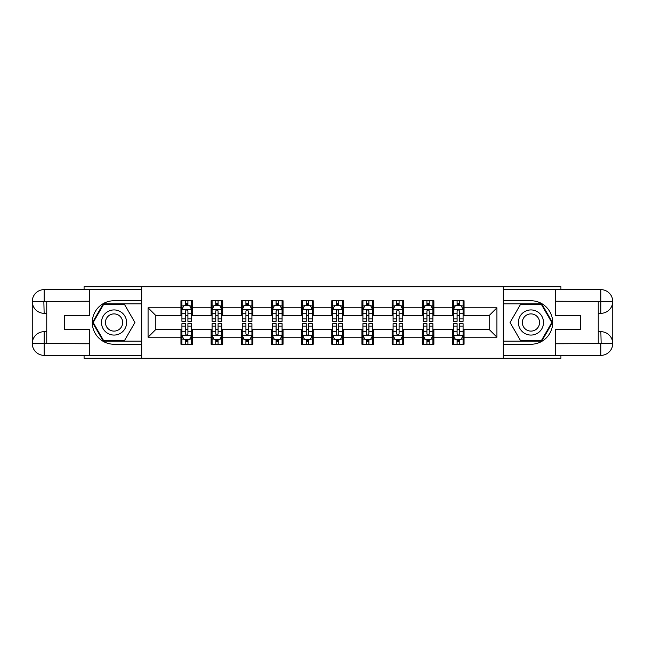 <?xml version="1.0" encoding="UTF-8"?>
<svg xmlns="http://www.w3.org/2000/svg" width="645" height="645" viewBox="0 0 645 645"><rect width="100%" height="100%" fill="white"/><g stroke="black" fill="none" stroke-linecap="round" stroke-linejoin="round"><path stroke-width="0.97" d="M84.076 355.371L84.076 358.273L560.924 358.273L560.924 355.371M560.924 289.629L560.924 286.727L503.302 286.727L503.302 358.273M503.302 286.727L84.076 286.727L84.076 289.629M141.698 358.273L141.698 286.727M464.045 307.802L464.045 300.747L452.443 300.747L452.443 307.802L433.883 307.802L433.883 300.747L422.281 300.747L422.281 307.802L403.714 307.802L403.714 300.747L392.112 300.747L392.112 307.802L373.552 307.802L373.552 300.747L361.95 300.747L361.95 307.802L343.382 307.802L343.382 300.747L331.78 300.747L331.78 307.802L313.22 307.802L313.22 300.747L301.618 300.747L301.618 307.802L283.05 307.802L283.05 300.747L271.448 300.747L271.448 307.802L252.888 307.802L252.888 300.747L241.286 300.747L241.286 307.802L222.719 307.802L222.719 300.747L211.117 300.747L211.117 307.802L192.557 307.802L192.557 300.747L180.955 300.747L180.955 307.802L148.076 307.802L148.076 337.198L155.816 329.458L180.955 329.458L180.955 344.253L192.557 344.253L192.557 329.458L211.117 329.458L211.117 344.253L222.719 344.253L222.719 329.458L241.286 329.458L241.286 344.253L252.888 344.253L252.888 329.458L271.448 329.458L271.448 344.253L283.05 344.253L283.05 329.458L301.618 329.458L301.618 344.253L313.22 344.253L313.22 329.458L331.78 329.458L331.78 344.253L343.382 344.253L343.382 329.458L361.95 329.458L361.95 344.253L373.552 344.253L373.552 329.458L392.112 329.458L392.112 344.253L403.714 344.253L403.714 329.458L422.281 329.458L422.281 344.253L433.883 344.253L433.883 329.458L452.443 329.458L452.443 344.253L464.045 344.253L464.045 329.458L489.184 329.458L489.184 315.542L464.045 315.542L464.045 307.802L496.924 307.802L496.924 337.198L464.045 337.198M452.443 337.198L433.883 337.198M422.281 337.198L403.714 337.198M392.112 337.198L373.552 337.198M361.95 337.198L343.382 337.198M331.78 337.198L313.22 337.198M301.618 337.198L283.05 337.198M271.448 337.198L252.888 337.198M241.286 337.198L222.719 337.198M211.117 337.198L192.557 337.198M180.955 337.198L148.076 337.198M452.443 307.802L452.443 315.542L433.883 315.542L433.883 307.802M422.281 307.802L422.281 315.542L403.714 315.542L403.714 307.802M392.112 307.802L392.112 315.542L373.552 315.542L373.552 307.802M361.95 307.802L361.95 315.542L343.382 315.542L343.382 307.802M331.78 307.802L331.78 315.542L313.22 315.542L313.22 307.802M301.618 307.802L301.618 315.542L283.05 315.542L283.05 307.802M271.448 307.802L271.448 315.542L252.888 315.542L252.888 307.802M241.286 307.802L241.286 315.542L222.719 315.542L222.719 307.802M211.117 307.802L211.117 315.542L192.557 315.542L192.557 307.802M180.955 307.802L180.955 315.542L155.816 315.542L148.076 307.802M155.816 315.542L155.816 329.458M496.924 337.198L489.184 329.458M489.184 315.542L496.924 307.802M180.955 305.577L181.922 305.577M185.591 305.577L187.913 305.577M191.589 305.577L192.557 305.577M180.955 315.349L181.922 315.349M185.591 315.349L187.913 315.349M191.589 315.349L192.557 315.349M180.955 329.651L181.922 329.651M185.591 329.651L187.913 329.651M191.589 329.651L192.557 329.651M180.955 339.423L181.922 339.423M185.591 339.423L187.913 339.423M191.589 339.423L192.557 339.423M211.117 329.651L212.084 329.651M215.761 329.651L218.083 329.651M221.751 329.651L222.719 329.651M211.117 339.423L212.084 339.423M215.761 339.423L218.083 339.423M221.751 339.423L222.719 339.423M211.117 305.577L212.084 305.577M215.761 305.577L218.083 305.577M221.751 305.577L222.719 305.577M211.117 315.349L212.084 315.349M215.761 315.349L218.083 315.349M221.751 315.349L222.719 315.349M241.286 329.651L242.254 329.651M245.922 329.651L248.244 329.651M251.921 329.651L252.888 329.651M241.286 339.423L242.254 339.423M245.922 339.423L248.244 339.423M251.921 339.423L252.888 339.423M241.286 305.577L242.254 305.577M245.922 305.577L248.244 305.577M251.921 305.577L252.888 305.577M241.286 315.349L242.254 315.349M245.922 315.349L248.244 315.349M251.921 315.349L252.888 315.349M271.448 329.651L272.416 329.651M276.092 329.651L278.414 329.651M282.083 329.651L283.05 329.651M271.448 339.423L272.416 339.423M276.092 339.423L278.414 339.423M282.083 339.423L283.05 339.423M271.448 305.577L272.416 305.577M276.092 305.577L278.414 305.577M282.083 305.577L283.05 305.577M271.448 315.349L272.416 315.349M276.092 315.349L278.414 315.349M282.083 315.349L283.05 315.349M301.618 329.651L302.586 329.651M306.254 329.651L308.576 329.651M312.253 329.651L313.22 329.651M301.618 339.423L302.586 339.423M306.254 339.423L308.576 339.423M312.253 339.423L313.22 339.423M301.618 305.577L302.586 305.577M306.254 305.577L308.576 305.577M312.253 305.577L313.22 305.577M301.618 315.349L302.586 315.349M306.254 315.349L308.576 315.349M312.253 315.349L313.22 315.349M331.78 329.651L332.747 329.651M336.424 329.651L338.746 329.651M342.414 329.651L343.382 329.651M331.78 339.423L332.747 339.423M336.424 339.423L338.746 339.423M342.414 339.423L343.382 339.423M331.78 305.577L332.747 305.577M336.424 305.577L338.746 305.577M342.414 305.577L343.382 305.577M331.78 315.349L332.747 315.349M336.424 315.349L338.746 315.349M342.414 315.349L343.382 315.349M361.95 329.651L362.917 329.651M366.586 329.651L368.908 329.651M372.584 329.651L373.552 329.651M361.95 339.423L362.917 339.423M366.586 339.423L368.908 339.423M372.584 339.423L373.552 339.423M361.95 305.577L362.917 305.577M366.586 305.577L368.908 305.577M372.584 305.577L373.552 305.577M361.95 315.349L362.917 315.349M366.586 315.349L368.908 315.349M372.584 315.349L373.552 315.349M392.112 329.651L393.079 329.651M396.756 329.651L399.078 329.651M402.746 329.651L403.714 329.651M392.112 339.423L393.079 339.423M396.756 339.423L399.078 339.423M402.746 339.423L403.714 339.423M392.112 305.577L393.079 305.577M396.756 305.577L399.078 305.577M402.746 305.577L403.714 305.577M392.112 315.349L393.079 315.349M396.756 315.349L399.078 315.349M402.746 315.349L403.714 315.349M422.281 329.651L423.249 329.651M426.917 329.651L429.239 329.651M432.916 329.651L433.883 329.651M422.281 339.423L423.249 339.423M426.917 339.423L429.239 339.423M432.916 339.423L433.883 339.423M422.281 305.577L423.249 305.577M426.917 305.577L429.239 305.577M432.916 305.577L433.883 305.577M422.281 315.349L423.249 315.349M426.917 315.349L429.239 315.349M432.916 315.349L433.883 315.349M452.443 329.651L453.411 329.651M457.087 329.651L459.409 329.651M463.078 329.651L464.045 329.651M452.443 339.423L453.411 339.423M457.087 339.423L459.409 339.423M463.078 339.423L464.045 339.423M452.443 305.577L453.411 305.577M457.087 305.577L459.409 305.577M463.078 305.577L464.045 305.577M452.443 315.349L453.411 315.349M457.087 315.349L459.409 315.349M463.078 315.349L464.045 315.349M187.913 303.263L185.591 303.263M191.589 318.912L187.913 318.912L187.913 321.339L191.589 321.339L191.589 309.544L189.654 305.674L183.849 305.674L181.922 309.544L181.922 321.339L185.591 321.339L185.591 318.912L181.922 318.912M181.922 309.544L181.922 300.747M191.589 309.544L191.589 300.747M185.591 305.674L185.591 300.747M187.913 300.747L187.913 305.674M187.913 318.912L187.913 310.995C187.139 309.503 186.365 309.503 185.591 310.995L185.591 318.912M185.591 341.737L187.913 341.737M181.922 326.088L185.591 326.088L185.591 323.661L181.922 323.661L181.922 335.456L183.849 339.326L189.654 339.326L191.589 335.456L191.589 323.661L187.913 323.661L187.913 326.088L191.589 326.088M191.589 335.456L191.589 344.253M181.922 335.456L181.922 344.253M187.913 339.326L187.913 344.253M185.591 344.253L185.591 339.326M185.591 326.088L185.591 334.005C186.365 335.497 187.139 335.497 187.913 334.005L187.913 326.088M120.333 311.616A12.569 12.569 0 0 0 103.16 316.219A12.569 12.569 0 0 0 107.763 333.384A12.569 12.569 0 0 0 124.928 328.781A12.569 12.569 0 0 0 120.333 311.616M118.349 315.05A8.603 8.603 0 0 0 106.594 318.195A8.603 8.603 0 0 0 109.747 329.95A8.603 8.603 0 0 0 121.502 326.805A8.603 8.603 0 0 0 118.349 315.05M124.485 340.584L103.611 340.584L93.17 322.5L103.611 304.416L124.485 304.416L134.926 322.5L124.485 340.584M537.237 311.616A12.569 12.569 0 0 0 520.072 316.219A12.569 12.569 0 0 0 524.667 333.384A12.569 12.569 0 0 0 541.84 328.781A12.569 12.569 0 0 0 537.237 311.616M535.253 315.05A8.603 8.603 0 0 0 523.498 318.195A8.603 8.603 0 0 0 526.651 329.95A8.603 8.603 0 0 0 538.406 326.805A8.603 8.603 0 0 0 535.253 315.05M541.389 340.584L520.515 340.584L510.074 322.5L520.515 304.416L541.389 304.416L551.83 322.5L541.389 340.584M46.754 313.317L44.142 313.317A11.892 11.892 0 0 1 32.25 301.521A11.892 11.892 0 0 1 44.142 289.629L141.505 289.629L141.505 300.747L114.044 300.747A21.753 21.753 0 0 0 92.291 322.5A21.753 21.753 0 0 0 114.044 344.253L141.505 344.253L141.505 355.371L44.142 355.371A11.892 11.892 0 0 1 32.25 343.479A11.892 11.892 0 0 1 44.142 331.683L46.754 331.683M141.505 344.253L141.505 300.747M89.292 289.629L89.292 315.639L64.347 315.639L64.347 329.361L89.292 329.361L89.292 355.371M43.852 301.433L44.142 313.317A11.892 11.892 0 0 1 32.25 301.521L32.25 343.479L89.292 343.769M44.142 343.769L44.142 355.371A11.892 11.892 0 0 1 32.25 343.479A11.892 11.892 0 0 1 44.142 331.683L44.142 343.285L46.754 343.285L46.754 301.715L44.142 301.715M141.505 303.843L103.273 303.843L92.501 322.5L103.273 341.157L141.505 341.157M44.142 313.317A11.892 11.892 0 0 1 32.25 301.521L43.836 301.433M598.246 331.683L600.858 331.683A11.892 11.892 0 0 1 612.75 343.479A11.892 11.892 0 0 1 600.858 355.371L503.495 355.371L503.495 344.253L530.956 344.253A21.753 21.753 0 0 0 552.709 322.5A21.753 21.753 0 0 0 530.956 300.747L503.495 300.747L503.495 289.629L600.858 289.629A11.892 11.892 0 0 1 612.75 301.521A11.892 11.892 0 0 1 600.858 313.317L598.246 313.317M503.495 300.747L503.495 344.253M555.708 355.371L555.708 329.361L580.653 329.361L580.653 315.639L555.708 315.639L555.708 289.629M601.148 343.567L600.858 331.683A11.892 11.892 0 0 1 612.75 343.479L612.75 301.521L555.708 301.231M600.858 301.231L600.858 289.629A11.892 11.892 0 0 1 612.75 301.521A11.892 11.892 0 0 1 600.858 313.317L600.858 301.715L598.246 301.715L598.246 343.285L600.858 343.285M503.495 341.157L541.727 341.157L552.499 322.5L541.727 303.843L503.495 303.843M600.858 331.683A11.892 11.892 0 0 1 612.75 343.479L601.164 343.567M218.083 303.263L215.761 303.263M221.751 318.912L218.083 318.912L218.083 321.339L221.751 321.339L221.751 309.544L219.816 305.674L214.019 305.674L212.084 309.544L212.084 321.339L215.761 321.339L215.761 318.912L212.084 318.912M212.084 309.544L212.084 300.747M221.751 309.544L221.751 300.747M215.761 305.674L215.761 300.747M218.083 300.747L218.083 305.674M218.083 318.912L218.083 310.995C217.309 309.503 216.535 309.503 215.761 310.995L215.761 318.912M248.244 303.263L245.922 303.263M251.921 318.912L248.244 318.912L248.244 321.339L251.921 321.339L251.921 309.544L249.986 305.674L244.181 305.674L242.254 309.544L242.254 321.339L245.922 321.339L245.922 318.912L242.254 318.912M242.254 309.544L242.254 300.747M251.921 309.544L251.921 300.747M245.922 305.674L245.922 300.747M248.244 300.747L248.244 305.674M248.244 318.912L248.244 310.995C247.47 309.503 246.696 309.503 245.922 310.995L245.922 318.912M215.761 341.737L218.083 341.737M212.084 326.088L215.761 326.088L215.761 323.661L212.084 323.661L212.084 335.456L214.019 339.326L219.816 339.326L221.751 335.456L221.751 323.661L218.083 323.661L218.083 326.088L221.751 326.088M221.751 335.456L221.751 344.253M212.084 335.456L212.084 344.253M218.083 339.326L218.083 344.253M215.761 344.253L215.761 339.326M215.761 326.088L215.761 334.005C216.535 335.497 217.309 335.497 218.083 334.005L218.083 326.088M245.922 341.737L248.244 341.737M242.254 326.088L245.922 326.088L245.922 323.661L242.254 323.661L242.254 335.456L244.181 339.326L249.986 339.326L251.921 335.456L251.921 323.661L248.244 323.661L248.244 326.088L251.921 326.088M251.921 335.456L251.921 344.253M242.254 335.456L242.254 344.253M248.244 339.326L248.244 344.253M245.922 344.253L245.922 339.326M245.922 326.088L245.922 334.005C246.696 335.497 247.47 335.497 248.244 334.005L248.244 326.088M278.414 303.263L276.092 303.263M282.083 318.912L278.414 318.912L278.414 321.339L282.083 321.339L282.083 309.544L280.156 305.674L274.351 305.674L272.416 309.544L272.416 321.339L276.092 321.339L276.092 318.912L272.416 318.912M272.416 309.544L272.416 300.747M282.083 309.544L282.083 300.747M276.092 305.674L276.092 300.747M278.414 300.747L278.414 305.674M278.414 318.912L278.414 310.995C277.64 309.503 276.866 309.503 276.092 310.995L276.092 318.912M308.576 303.263L306.254 303.263M312.253 318.912L308.576 318.912L308.576 321.339L312.253 321.339L312.253 309.544L310.318 305.674L304.513 305.674L302.586 309.544L302.586 321.339L306.254 321.339L306.254 318.912L302.586 318.912M302.586 309.544L302.586 300.747M312.253 309.544L312.253 300.747M306.254 305.674L306.254 300.747M308.576 300.747L308.576 305.674M308.576 318.912L308.576 310.995C307.802 309.503 307.028 309.503 306.254 310.995L306.254 318.912M338.746 303.263L336.424 303.263M342.414 318.912L338.746 318.912L338.746 321.339L342.414 321.339L342.414 309.544L340.487 305.674L334.682 305.674L332.747 309.544L332.747 321.339L336.424 321.339L336.424 318.912L332.747 318.912M332.747 309.544L332.747 300.747M342.414 309.544L342.414 300.747M336.424 305.674L336.424 300.747M338.746 300.747L338.746 305.674M338.746 318.912L338.746 310.995C337.972 309.503 337.198 309.503 336.424 310.995L336.424 318.912M276.092 341.737L278.414 341.737M272.416 326.088L276.092 326.088L276.092 323.661L272.416 323.661L272.416 335.456L274.351 339.326L280.156 339.326L282.083 335.456L282.083 323.661L278.414 323.661L278.414 326.088L282.083 326.088M282.083 335.456L282.083 344.253M272.416 335.456L272.416 344.253M278.414 339.326L278.414 344.253M276.092 344.253L276.092 339.326M276.092 326.088L276.092 334.005C276.866 335.497 277.64 335.497 278.414 334.005L278.414 326.088M306.254 341.737L308.576 341.737M302.586 326.088L306.254 326.088L306.254 323.661L302.586 323.661L302.586 335.456L304.513 339.326L310.318 339.326L312.253 335.456L312.253 323.661L308.576 323.661L308.576 326.088L312.253 326.088M312.253 335.456L312.253 344.253M302.586 335.456L302.586 344.253M308.576 339.326L308.576 344.253M306.254 344.253L306.254 339.326M306.254 326.088L306.254 334.005C307.028 335.497 307.802 335.497 308.576 334.005L308.576 326.088M336.424 341.737L338.746 341.737M332.747 326.088L336.424 326.088L336.424 323.661L332.747 323.661L332.747 335.456L334.682 339.326L340.487 339.326L342.414 335.456L342.414 323.661L338.746 323.661L338.746 326.088L342.414 326.088M342.414 335.456L342.414 344.253M332.747 335.456L332.747 344.253M338.746 339.326L338.746 344.253M336.424 344.253L336.424 339.326M336.424 326.088L336.424 334.005C337.198 335.497 337.972 335.497 338.746 334.005L338.746 326.088M368.908 303.263L366.586 303.263M372.584 318.912L368.908 318.912L368.908 321.339L372.584 321.339L372.584 309.544L370.649 305.674L364.844 305.674L362.917 309.544L362.917 321.339L366.586 321.339L366.586 318.912L362.917 318.912M362.917 309.544L362.917 300.747M372.584 309.544L372.584 300.747M366.586 305.674L366.586 300.747M368.908 300.747L368.908 305.674M368.908 318.912L368.908 310.995C368.134 309.503 367.36 309.503 366.586 310.995L366.586 318.912M366.586 341.737L368.908 341.737M362.917 326.088L366.586 326.088L366.586 323.661L362.917 323.661L362.917 335.456L364.844 339.326L370.649 339.326L372.584 335.456L372.584 323.661L368.908 323.661L368.908 326.088L372.584 326.088M372.584 335.456L372.584 344.253M362.917 335.456L362.917 344.253M368.908 339.326L368.908 344.253M366.586 344.253L366.586 339.326M366.586 326.088L366.586 334.005C367.36 335.497 368.134 335.497 368.908 334.005L368.908 326.088M399.078 303.263L396.756 303.263M402.746 318.912L399.078 318.912L399.078 321.339L402.746 321.339L402.746 309.544L400.819 305.674L395.014 305.674L393.079 309.544L393.079 321.339L396.756 321.339L396.756 318.912L393.079 318.912M393.079 309.544L393.079 300.747M402.746 309.544L402.746 300.747M396.756 305.674L396.756 300.747M399.078 300.747L399.078 305.674M399.078 318.912L399.078 310.995C398.304 309.503 397.53 309.503 396.756 310.995L396.756 318.912M396.756 341.737L399.078 341.737M393.079 326.088L396.756 326.088L396.756 323.661L393.079 323.661L393.079 335.456L395.014 339.326L400.819 339.326L402.746 335.456L402.746 323.661L399.078 323.661L399.078 326.088L402.746 326.088M402.746 335.456L402.746 344.253M393.079 335.456L393.079 344.253M399.078 339.326L399.078 344.253M396.756 344.253L396.756 339.326M396.756 326.088L396.756 334.005C397.53 335.497 398.304 335.497 399.078 334.005L399.078 326.088M429.239 303.263L426.917 303.263M432.916 318.912L429.239 318.912L429.239 321.339L432.916 321.339L432.916 309.544L430.981 305.674L425.184 305.674L423.249 309.544L423.249 321.339L426.917 321.339L426.917 318.912L423.249 318.912M423.249 309.544L423.249 300.747M432.916 309.544L432.916 300.747M426.917 305.674L426.917 300.747M429.239 300.747L429.239 305.674M429.239 318.912L429.239 310.995C428.465 309.503 427.691 309.503 426.917 310.995L426.917 318.912M426.917 341.737L429.239 341.737M423.249 326.088L426.917 326.088L426.917 323.661L423.249 323.661L423.249 335.456L425.184 339.326L430.981 339.326L432.916 335.456L432.916 323.661L429.239 323.661L429.239 326.088L432.916 326.088M432.916 335.456L432.916 344.253M423.249 335.456L423.249 344.253M429.239 339.326L429.239 344.253M426.917 344.253L426.917 339.326M426.917 326.088L426.917 334.005C427.691 335.497 428.465 335.497 429.239 334.005L429.239 326.088M459.409 303.263L457.087 303.263M463.078 318.912L459.409 318.912L459.409 321.339L463.078 321.339L463.078 309.544L461.151 305.674L455.346 305.674L453.411 309.544L453.411 321.339L457.087 321.339L457.087 318.912L453.411 318.912M453.411 309.544L453.411 300.747M463.078 309.544L463.078 300.747M457.087 305.674L457.087 300.747M459.409 300.747L459.409 305.674M459.409 318.912L459.409 310.995C458.635 309.503 457.861 309.503 457.087 310.995L457.087 318.912M457.087 341.737L459.409 341.737M453.411 326.088L457.087 326.088L457.087 323.661L453.411 323.661L453.411 335.456L455.346 339.326L461.151 339.326L463.078 335.456L463.078 323.661L459.409 323.661L459.409 326.088L463.078 326.088M463.078 335.456L463.078 344.253M453.411 335.456L453.411 344.253M459.409 339.326L459.409 344.253M457.087 344.253L457.087 339.326M457.087 326.088L457.087 334.005C457.861 335.497 458.635 335.497 459.409 334.005L459.409 326.088M191.541 309.447L181.971 309.447M181.922 305.907L183.736 305.907M189.767 305.907L191.589 305.907M185.591 313.728L181.922 313.728M191.589 313.728L187.913 313.728M187.913 304.488L185.591 304.488M181.971 335.553L191.541 335.553M191.589 339.093L189.767 339.093M183.736 339.093L181.922 339.093M187.913 331.272L191.589 331.272M181.922 331.272L185.591 331.272M185.591 340.512L187.913 340.512M89.292 301.231L43.868 301.441M32.25 343.479A11.892 11.892 0 0 1 44.142 331.683M32.25 301.521A11.892 11.892 0 0 1 44.142 289.629L44.142 301.231M555.708 343.769L601.132 343.559M612.75 301.521A11.892 11.892 0 0 1 600.858 313.317M612.75 343.479A11.892 11.892 0 0 1 600.858 355.371L600.858 343.769M221.703 309.447L212.132 309.447M212.084 305.907L213.906 305.907M219.937 305.907L221.751 305.907M215.761 313.728L212.084 313.728M221.751 313.728L218.083 313.728M218.083 304.488L215.761 304.488M251.873 309.447L242.302 309.447M242.254 305.907L244.068 305.907M250.099 305.907L251.921 305.907M245.922 313.728L242.254 313.728M251.921 313.728L248.244 313.728M248.244 304.488L245.922 304.488M212.132 335.553L221.703 335.553M221.751 339.093L219.937 339.093M213.906 339.093L212.084 339.093M218.083 331.272L221.751 331.272M212.084 331.272L215.761 331.272M215.761 340.512L218.083 340.512M242.302 335.553L251.873 335.553M251.921 339.093L250.099 339.093M244.068 339.093L242.254 339.093M248.244 331.272L251.921 331.272M242.254 331.272L245.922 331.272M245.922 340.512L248.244 340.512M282.034 309.447L272.464 309.447M272.416 305.907L274.238 305.907M280.269 305.907L282.083 305.907M276.092 313.728L272.416 313.728M282.083 313.728L278.414 313.728M278.414 304.488L276.092 304.488M312.204 309.447L302.634 309.447M302.586 305.907L304.4 305.907M310.43 305.907L312.253 305.907M306.254 313.728L302.586 313.728M312.253 313.728L308.576 313.728M308.576 304.488L306.254 304.488M342.366 309.447L332.796 309.447M332.747 305.907L334.57 305.907M340.6 305.907L342.414 305.907M336.424 313.728L332.747 313.728M342.414 313.728L338.746 313.728M338.746 304.488L336.424 304.488M272.464 335.553L282.034 335.553M282.083 339.093L280.269 339.093M274.238 339.093L272.416 339.093M278.414 331.272L282.083 331.272M272.416 331.272L276.092 331.272M276.092 340.512L278.414 340.512M302.634 335.553L312.204 335.553M312.253 339.093L310.43 339.093M304.4 339.093L302.586 339.093M308.576 331.272L312.253 331.272M302.586 331.272L306.254 331.272M306.254 340.512L308.576 340.512M332.796 335.553L342.366 335.553M342.414 339.093L340.6 339.093M334.57 339.093L332.747 339.093M338.746 331.272L342.414 331.272M332.747 331.272L336.424 331.272M336.424 340.512L338.746 340.512M372.536 309.447L362.966 309.447M362.917 305.907L364.731 305.907M370.762 305.907L372.584 305.907M366.586 313.728L362.917 313.728M372.584 313.728L368.908 313.728M368.908 304.488L366.586 304.488M362.966 335.553L372.536 335.553M372.584 339.093L370.762 339.093M364.731 339.093L362.917 339.093M368.908 331.272L372.584 331.272M362.917 331.272L366.586 331.272M366.586 340.512L368.908 340.512M402.698 309.447L393.128 309.447M393.079 305.907L394.901 305.907M400.932 305.907L402.746 305.907M396.756 313.728L393.079 313.728M402.746 313.728L399.078 313.728M399.078 304.488L396.756 304.488M393.128 335.553L402.698 335.553M402.746 339.093L400.932 339.093M394.901 339.093L393.079 339.093M399.078 331.272L402.746 331.272M393.079 331.272L396.756 331.272M396.756 340.512L399.078 340.512M432.868 309.447L423.297 309.447M423.249 305.907L425.063 305.907M431.094 305.907L432.916 305.907M426.917 313.728L423.249 313.728M432.916 313.728L429.239 313.728M429.239 304.488L426.917 304.488M423.297 335.553L432.868 335.553M432.916 339.093L431.094 339.093M425.063 339.093L423.249 339.093M429.239 331.272L432.916 331.272M423.249 331.272L426.917 331.272M426.917 340.512L429.239 340.512M463.029 309.447L453.459 309.447M453.411 305.907L455.233 305.907M461.264 305.907L463.078 305.907M457.087 313.728L453.411 313.728M463.078 313.728L459.409 313.728M459.409 304.488L457.087 304.488M453.459 335.553L463.029 335.553M463.078 339.093L461.264 339.093M455.233 339.093L453.411 339.093M459.409 331.272L463.078 331.272M453.411 331.272L457.087 331.272M457.087 340.512L459.409 340.512"/></g></svg>
